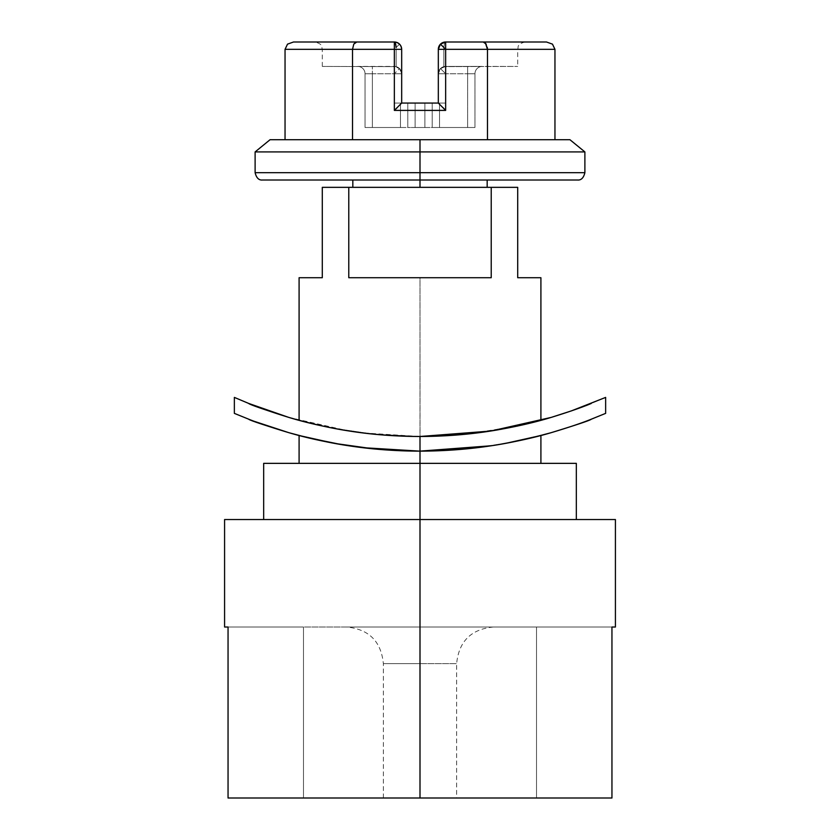 <?xml version="1.0" encoding="UTF-8"?>
<svg xmlns="http://www.w3.org/2000/svg" width="840" height="840" viewBox="0 0 840 840"><rect width="100%" height="100%" fill="white"/><g stroke="black" fill="none" stroke-linecap="round" stroke-linejoin="round"><path stroke-width="0.63" stroke-dasharray="4.2 3.15" d="M615.416 627.018L420 627.018L420 663.653L383.366 663.653L420 663.653L383.366 663.653L420 663.653L420 627.018L346.721 627.018L536.508 627.018L536.508 798L420 798L456.635 798L420 798L420 663.653L456.635 663.653L420 663.653L420 798L420 627.018L303.492 627.018L303.492 798L228.049 798L420 798L420 519.54L576.335 519.54L420 519.54L420 463.355L576.335 463.355L420 463.355L420 519.54L615.416 519.54L224.584 519.54L420 519.54L420 798L347.75 798L492.251 798L228.049 798L228.049 627.018L224.584 627.018M498.414 444.623L491.547 445.725C467.197 449.337 443.352 451.143 420 451.143L466.421 448.875L420 451.143L420 436.485L420.683 436.485M498.33 444.633L477.267 447.668L498.362 444.633M477.32 432.894L466.431 434.144L420 436.485L420 451.143L466.358 448.875L505.481 443.394L540.908 435.498M611.95 627.018L536.508 627.018L611.95 627.018L611.95 798L420 798L611.95 798L536.508 798L536.508 627.018L536.508 798L536.508 627.018L611.95 627.018L611.95 798M421.449 436.485L477.404 432.884M490.392 431.078L491.736 430.868M498.425 429.755L536.75 421.449M551.219 417.396L551.355 417.354C577.426 409.059 590.751 404.418 591.318 403.431L605.64 397.404M591.339 419.171L593.334 418.394M551.219 432.663L551.345 432.632C568.785 427.413 582.11 422.93 591.328 419.171C590.646 420.168 577.322 424.651 551.345 432.632L513.167 441.872M546.494 42L483.252 42L486.234 44.142L483.252 42L445.651 42L525.031 42L445.651 42A7.329 7.329 0 0 0 440.486 44.121L443.909 47.576A7.329 1.785 90 0 1 445.651 42A7.329 1.785 90 0 0 443.909 47.576A7.329 1.785 -90 0 0 443.856 49.329L517.702 49.329L443.856 49.329A7.329 1.785 -90 0 1 443.909 47.576L440.486 44.121A7.329 7.329 0 0 0 438.322 49.329A7.329 7.329 0 0 1 445.651 42A7.329 7.329 0 0 0 438.322 49.329L443.856 49.329L438.322 49.329L440.465 44.142L445.651 49.329L438.322 49.329L438.322 73.752L445.651 73.752L438.322 73.752L440.465 68.576A7.329 7.329 0 0 0 438.322 73.752L439.866 69.248L443.856 66.644L443.856 49.329L443.856 66.644L439.866 69.248L438.322 73.752L438.322 103.068L438.322 49.329L438.322 73.752L439.866 69.248L443.856 66.644L445.651 66.423A7.329 7.329 0 0 0 440.465 68.576L445.651 73.752L445.651 66.423L467.628 66.423L467.628 73.752L467.628 66.423L482.286 66.423A7.329 7.329 0 0 0 474.957 73.752A7.329 7.329 0 0 1 482.286 66.423A7.329 7.329 0 0 0 474.957 73.752L467.628 73.752L474.957 73.752A7.329 7.329 0 0 1 482.286 66.423L467.628 66.423L467.628 73.752L445.651 73.752L467.628 73.752L467.628 66.423L445.651 66.423L445.651 73.752L445.651 66.423C441.284 66.832 438.837 69.279 438.322 73.752L445.651 73.752L445.651 103.068L438.322 103.068L445.651 103.068L445.651 73.752L445.651 103.068L439.541 103.068L439.541 127.491L432.212 127.491L467.628 127.491L430.07 127.491L432.212 127.491L432.212 103.068L432.212 127.491L424.882 127.491L424.882 103.068L424.882 127.491L415.118 127.491L415.118 103.068L415.118 127.491L407.788 127.491L407.788 103.068L407.788 127.491L407.788 103.068L407.788 127.491L407.788 103.068L415.118 103.068L407.788 103.068L407.788 127.491L415.118 127.491L415.118 103.068L424.882 103.068L415.118 103.068L415.118 127.491L424.882 127.491L424.882 103.068L432.212 103.068L432.212 127.491L432.212 103.068L424.882 103.068L424.882 127.491L432.212 127.491L432.212 103.068L432.212 127.491L439.541 127.491L439.541 104.38L439.541 127.491L467.628 127.491L467.628 73.752L445.651 73.752L467.628 73.752L467.628 127.491L474.957 127.491L474.957 73.752L474.957 127.491L474.957 73.752L467.628 73.752L467.628 127.491L467.628 73.752L474.957 73.752L474.957 127.491L439.541 127.491L439.541 103.068L445.651 103.068L445.651 73.752L438.322 73.752L438.322 103.068L440.465 105.21L438.322 103.068L445.651 103.068L394.349 103.068L438.322 103.068L401.678 103.068L401.678 49.329A7.329 7.329 0 0 0 399.514 44.121L396.092 47.576A7.329 1.785 90 0 1 396.144 49.329L401.678 49.329L396.144 49.329A7.329 1.785 90 0 0 396.092 47.576L399.514 44.121A7.329 7.329 0 0 1 401.678 49.329L401.678 73.752L399.536 68.576L394.349 73.752L401.678 73.752L401.678 103.068L394.349 103.068L445.651 103.068L438.322 103.068L438.322 73.752A7.329 7.329 0 0 1 445.651 66.423L445.651 73.752L440.465 68.576L445.651 66.423L517.702 66.423L443.856 66.644L443.856 49.329L517.702 49.329L443.856 49.329L517.702 49.329L443.856 49.329L443.856 66.644L517.702 66.423L443.856 66.644L439.866 69.248L438.322 73.752L438.322 103.068L438.322 49.329L438.322 73.752L438.322 49.329L445.651 49.329L440.465 44.142L445.651 42A7.329 1.785 -90 0 0 443.909 47.576L440.486 44.121A7.329 7.329 0 0 1 445.651 42A7.329 7.329 0 0 0 440.486 44.121L443.909 47.576A7.329 1.785 -90 0 1 445.651 42L445.651 49.329L487.473 49.329L487.473 139.703L285.044 139.703L554.957 139.703L352.527 139.703L487.473 139.703L487.473 49.329L554.957 49.329L445.651 49.329L445.651 110.397L445.651 42L546.494 42L552.478 44.142M577.553 180.012L262.447 180.012L577.553 180.012M420 172.683L255.119 172.683L420 172.683M420 187.341L487.169 187.341L420 187.341M420 151.914L255.119 151.914L420 151.914M420 139.703L569.919 139.703L420 139.703M259.571 407.642L288.666 417.365C305.928 422.656 325.857 427.171 348.443 430.899C371.406 434.564 395.252 436.422 420 436.485L420.767 436.485M421.596 436.485L466.358 434.144L477.298 432.894M501.396 429.23L530.072 423.161M540.908 420.326L505.523 428.474L483.063 432.128M531.657 422.741L505.523 428.474L466.431 434.144L420 436.485L373.506 434.133L334.457 428.474L299.093 420.326L334.53 428.484L373.643 434.144L420 436.485L420 277.715L491.221 277.715L491.221 187.341L517.702 187.341L517.702 277.715L540.908 277.715L517.702 277.715L517.702 187.341L491.221 187.341L491.221 277.715L348.779 277.715L420 277.715L420.042 436.485M248.64 403.41L234.36 397.404M491.579 430.889C514.174 427.161 534.093 422.656 551.355 417.354L571.494 410.855M362.659 432.894L373.643 434.144L420 436.485L466.358 434.144L516.999 426.153M299.093 277.715L322.298 277.715L322.298 187.341L348.779 187.341L348.779 277.715L348.779 187.341L491.221 187.341L322.298 187.341L322.298 277.715L299.093 277.715M419.685 436.485L362.576 432.873M418.257 436.485L373.506 434.133L334.457 428.474L299.093 420.326L341.628 429.765M356.748 42L394.349 42A7.329 1.785 90 0 1 396.092 47.576L399.514 44.121A7.329 7.329 0 0 0 394.349 42A7.329 7.329 0 0 1 401.678 49.329L396.144 49.329L396.144 66.644L322.298 66.423L396.144 66.644L396.144 49.329L322.298 49.329L396.144 49.329L322.298 49.329L396.144 49.329L396.144 66.644L357.714 66.423A7.329 7.329 0 0 1 365.043 73.752L365.043 127.491L372.372 127.491L372.372 73.752L365.043 73.752L365.043 127.491L365.043 73.752L372.372 73.752L372.372 127.491L365.043 127.491L365.043 73.752L372.372 73.752L372.372 127.491L400.459 127.491L400.459 104.276L400.459 127.491L372.372 127.491L372.372 73.752L394.349 73.752L372.372 73.752L372.372 66.423L372.372 73.752L394.349 73.752L394.349 103.068L394.349 73.752L394.349 103.068L401.678 103.068L394.349 103.068L394.349 66.423L394.349 73.752L399.536 68.576L394.349 66.423A7.329 7.329 0 0 1 401.678 73.752L365.043 73.752A7.329 7.329 0 0 0 357.714 66.423A7.329 7.329 0 0 1 365.043 73.752A7.329 7.329 0 0 0 357.714 66.423L372.372 66.423L372.372 73.752L372.372 66.423L394.349 66.423L394.349 73.752L401.678 73.752L400.134 69.248L396.144 66.644L400.134 69.248L401.678 73.752L401.678 103.068L394.349 110.397L445.651 110.397L394.349 110.397L394.349 49.329L394.349 110.397L401.678 103.068L401.678 49.329A7.329 7.329 0 0 0 394.349 42L394.349 49.329L352.527 49.329L352.527 139.703L285.044 139.703L352.527 139.703L352.527 49.329L394.349 49.329L394.349 42L314.969 42L394.349 42C398.769 42.462 401.216 44.909 401.678 49.329L401.678 73.752L394.349 73.752L394.349 66.423C398.717 66.832 401.163 69.279 401.678 73.752A7.329 7.329 0 0 0 394.349 66.423L396.144 66.644L400.134 69.248L401.678 73.752L400.134 69.248L396.144 66.644L396.144 49.329L322.298 49.329L401.678 49.329A7.329 7.329 0 0 0 399.514 44.121L396.092 47.576A7.329 1.785 -90 0 0 394.349 42A7.329 7.329 0 0 1 399.514 44.121A7.329 7.329 0 0 0 394.349 42L356.748 42L353.766 44.142L356.748 42L355.688 42.252M420 277.715L348.779 277.715L420 277.715M491.221 277.715L348.779 277.715L491.221 277.715M285.044 49.329L352.527 49.329L353.766 44.142L352.527 49.329L285.044 49.329L287.522 44.142M554.957 139.703L487.473 139.703L554.957 139.703M400.459 104.192L400.459 127.491L365.043 127.491L409.931 127.491L407.788 127.491L407.788 103.068L400.459 103.068L400.459 127.491L407.788 127.491L407.788 103.068L400.459 103.068L400.459 104.192M439.541 103.068L439.541 104.297L439.541 103.068L432.212 103.068L439.541 103.068M430.07 127.491L409.931 127.491L430.07 127.491M467.628 127.491L474.957 127.491L467.628 127.491M352.527 49.329L353.766 44.142M396.092 47.576A7.329 1.785 90 0 0 394.349 42M440.465 105.21L442.89 107.52M486.234 44.142L487.316 47.397M397.226 107.636L399.536 105.21M483.252 42L485.394 42.977M440.486 44.121A7.329 7.329 0 0 0 438.322 49.329A7.329 7.329 0 0 1 440.486 44.121M443.856 49.329L438.322 49.329L443.856 49.329M432.212 127.491L432.212 103.068L432.212 127.491M288.666 417.365L348.443 430.899M419.391 436.485L420 436.485M362.775 447.668L348.663 445.757C330.519 443.079 310.569 438.711 288.803 432.673L288.792 432.663C271.32 427.445 257.954 422.951 248.703 419.192L252.63 420.788M615.416 519.54L224.584 519.54M420 519.54L263.666 519.54L420 519.54M263.666 463.355L540.908 463.355L263.666 463.355M419.727 451.143L418.908 451.143M362.67 447.657L341.649 444.633M299.093 435.498L334.457 443.384L373.506 448.865L420 451.143C444.749 451.08 468.594 449.274 491.547 445.725L505.113 443.457M341.607 444.623L373.506 448.865L420 451.143C395.336 451.08 371.553 449.284 348.663 445.757L334.877 443.457M505.523 443.384L466.421 448.875M373.653 448.875L420 451.143M303.492 798L303.492 627.018L228.049 627.018L303.492 627.018L303.492 798L228.049 798L303.492 798L303.492 627.018L420 627.018L420 798L303.492 798M228.049 798L228.049 627.018L303.492 627.018L228.049 627.018M420 798L420 663.653L383.366 663.653L420 663.653L420 798L383.366 798L420 798M536.508 627.018L303.492 627.018L536.508 627.018M420 627.018L346.721 627.018L493.28 627.018L420 627.018L493.28 627.018L420 627.018L493.28 627.018L420 627.018L420 663.653L456.635 663.653L420 663.653L456.635 663.653L420 663.653L420 627.018M383.366 798L383.366 663.653C381.161 641.424 368.949 629.212 346.721 627.018M493.28 627.018C471.051 629.212 458.84 641.424 456.635 663.653L456.635 798M525.031 42C516.149 44.468 518.731 47.061 517.702 49.329L517.702 66.423M322.298 66.423L322.298 49.329C321.269 47.061 323.852 44.468 314.969 42"/><path stroke-width="1.26" d="M466.421 448.875L477.288 447.668L466.358 448.875L420 451.143L420 519.54L615.416 519.54L420 519.54L420 798L611.95 798L611.95 627.018L615.416 627.018L615.416 519.54L224.584 519.54L420 519.54L420 463.355L263.666 463.355L263.666 519.54M498.362 444.633L505.481 443.394L498.33 444.633M540.908 463.355L540.908 435.498L505.481 443.394L531.678 437.829L551.219 432.663C577.353 424.641 590.72 420.147 591.339 419.171L605.64 413.375L591.339 419.171C582.089 422.93 568.722 427.434 551.219 432.663C533.946 437.787 514.006 442.144 491.411 445.746C509.534 443.069 529.473 438.701 551.219 432.663M530.072 423.161L551.219 417.396L491.442 430.909C467.135 434.627 443.32 436.485 420 436.485L420 463.355L576.335 463.355L263.666 463.355M611.95 798L420 798L611.95 798L611.95 627.018C616.613 627.018 616.613 627.018 611.95 627.018M477.404 432.884L491.579 430.889M491.736 430.868L498.425 429.755M605.64 413.375L605.64 397.404L571.242 410.939L551.219 417.396C533.957 422.688 514.028 427.193 491.442 430.909C468.52 434.564 444.707 436.422 420 436.485C395.272 436.422 371.438 434.564 348.495 430.899C325.868 427.171 305.918 422.656 288.635 417.354C271.183 411.947 257.849 407.295 248.64 403.41L259.571 407.642M419.727 451.143L491.411 445.746C468.5 449.284 444.696 451.08 420 451.143L420 436.485C396.659 436.485 372.824 434.627 348.495 430.899C330.341 428.127 310.38 423.602 288.635 417.354C262.563 409.059 249.228 404.407 248.64 403.41L234.36 397.404L234.36 413.375L248.598 419.149C249.322 420.157 262.658 424.641 288.603 432.611C310.401 438.669 330.362 443.048 348.506 445.736C372.834 449.337 396.669 451.143 420 451.143L362.775 447.668M593.334 418.394L591.339 419.171M513.167 441.872L498.414 444.623M552.478 44.142L554.957 49.329L554.957 139.703L554.957 49.329L552.478 44.142L546.494 42L445.651 42L440.465 44.142L445.651 49.329L445.651 42L445.651 110.397L394.349 110.397L394.349 49.329L352.527 49.329L352.527 139.703L352.527 49.329L285.044 49.329L285.044 139.703L285.044 49.319M420 180.012L577.553 180.012L420 180.012L420 187.341L420 172.683L420 180.012L262.447 180.012L420 180.012M569.919 139.703L420 139.703L569.919 139.703L584.881 151.914L420 151.914L584.881 151.914L584.881 172.683L420 172.683L584.881 172.683C583.601 177.912 581.154 180.348 577.553 180.012M420 151.914L420 172.683L420 139.703L420 151.914L255.119 151.914L420 151.914M491.221 277.715L348.779 277.715L348.779 187.341L322.298 187.341L322.298 277.715L299.093 277.715L322.298 277.715L322.298 187.341L491.221 187.341L491.221 277.715L491.221 187.341L348.779 187.341L348.779 277.715L491.221 277.715M420.767 436.485L421.596 436.485M477.298 432.894L501.396 429.23M536.75 421.449L531.668 422.741L540.908 420.326L540.908 277.715L517.702 277.715L517.702 187.341L491.221 187.341L517.702 187.341L517.702 277.715L540.908 277.715M483.063 432.128L477.32 432.894M228.049 798L420 798L420 519.54L224.584 519.54L224.584 627.018L228.049 627.018L228.049 798L420 798L228.049 798L228.049 627.018C223.388 627.018 223.388 627.018 228.049 627.018M420.042 436.485L490.392 431.078M571.494 410.855L591.077 403.526M591.328 403.431C582.089 407.327 568.722 411.978 551.219 417.396M516.999 426.153L531.668 422.741M419.685 436.485L418.929 436.485M418.887 436.485L418.257 436.485M341.628 429.765L362.659 432.894M485.394 42.977L487.473 49.329L554.957 49.329L487.473 49.329L487.473 139.703L487.473 49.329L438.322 49.329L438.322 103.068L401.678 103.068L399.536 105.21L401.678 103.068L401.678 49.329C401.216 44.909 398.769 42.462 394.349 42L293.506 42L287.522 44.142L293.506 42L356.748 42L353.766 44.142L352.527 49.319M270.081 139.703L420 139.703L270.081 139.703L255.119 151.914L255.119 172.683L420 172.683L255.119 172.683C256.399 177.912 258.846 180.348 262.447 180.012M287.522 44.142L285.044 49.329L394.349 49.329L394.349 42A7.329 7.329 0 0 1 401.678 49.329L401.678 103.068L438.322 103.068L440.465 105.21L438.322 103.068L438.322 49.329L487.473 49.329L487.316 47.397M356.748 42L394.349 42A7.329 1.785 -90 0 1 396.092 47.576M355.688 42.252L353.766 44.142M394.349 42L394.349 49.329L401.678 49.329L394.349 49.329L394.349 110.397L397.226 107.636M486.234 44.142L483.252 42L546.525 42M399.536 105.21L394.349 110.397L445.651 110.397L442.89 107.52M483.252 42L445.651 42A7.329 7.329 0 0 0 440.465 44.142L438.322 49.329A7.329 7.329 0 0 1 440.465 44.142L445.651 49.329L445.651 110.397L440.465 105.21M248.651 403.421L288.666 417.365M348.443 430.899L362.576 432.873M420 451.143C395.272 451.08 371.438 449.284 348.506 445.736C325.857 442.124 305.897 437.745 288.603 432.611L252.63 420.788M418.908 451.143L373.653 448.875L362.67 447.657M341.649 444.633L308.06 437.766M288.803 432.673L308.322 437.829L341.607 444.623M505.113 443.457L531.605 437.85M288.603 432.611C271.152 427.382 257.817 422.898 248.598 419.149L234.36 413.375M299.093 463.355L299.093 435.498L334.877 443.457M531.657 437.84L505.481 443.394M308.364 437.84L334.541 443.394L373.653 448.875M576.335 463.355L576.335 519.54M487.169 180.012L487.169 187.341M299.093 277.715L299.093 420.326M352.832 180.012L352.832 187.341"/></g></svg>
